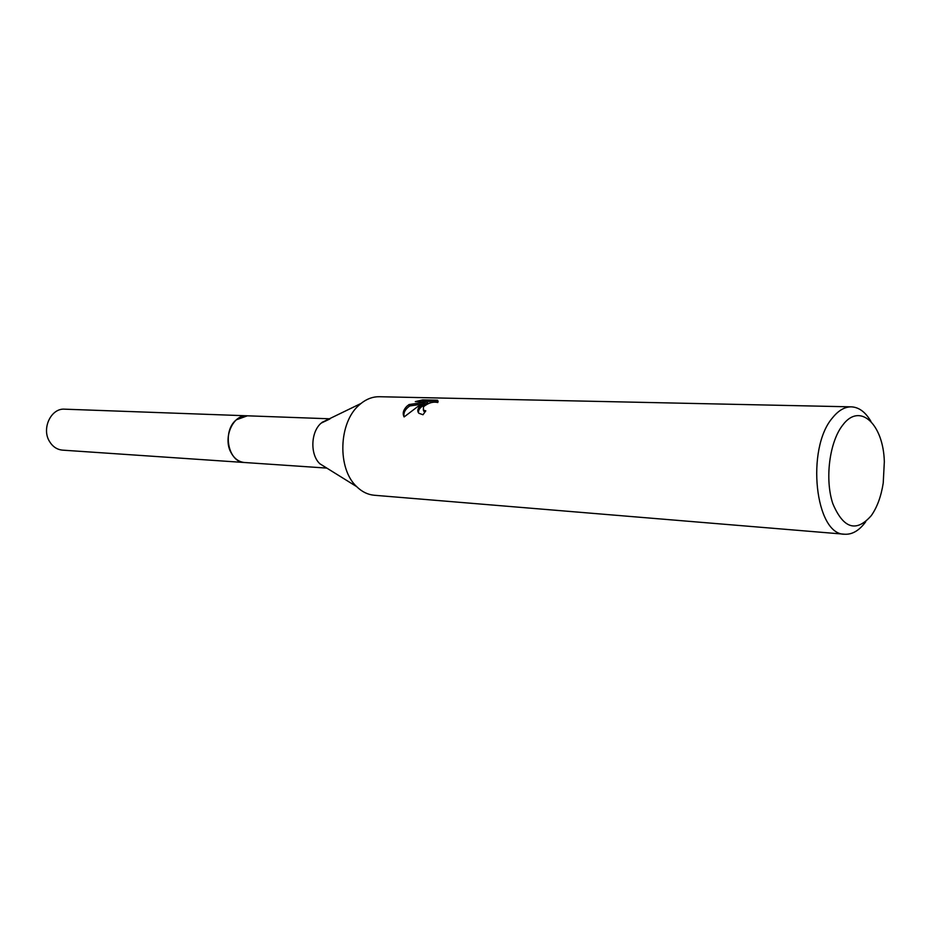 <?xml version="1.0" encoding="UTF-8"?>
<svg xmlns="http://www.w3.org/2000/svg" width="931" height="931" viewBox="0 0 931 931"><rect width="100%" height="100%" fill="white"/><g stroke="black" fill="none" stroke-linecap="round" stroke-linejoin="round"><path stroke-width="1.4" d="M326.141 467.665L319.903 463.801C309.988 454.735 310.675 431.961 321.148 423.128L329.935 418.938M244.969 462.532L244.516 462.509C228.095 462.509 221.962 431.018 236.358 419.788L247.402 415.808M865.725 521.756C859.325 530.495 852.331 534.65 844.731 534.231L374.215 495.245C367.78 494.664 361.938 491.789 356.666 486.634C337.138 468.747 338.558 422.499 359.215 404.997L361.007 403.46C366.779 398.864 372.889 396.618 379.348 396.722L851.365 406.847C858.976 407.219 865.504 412.084 870.962 421.452M419.52 406.626L424.094 403.332L417.74 406.579L404.124 416.937C402.343 413.55 403.239 410.001 406.835 406.288L409.081 404.543L427.224 401.913L415.284 401.622L422.732 399.911L437.558 400.249L437.779 402.518C433.148 401.436 428.4 402.844 423.5 406.731L423.361 410.059L425.816 410.862L422.988 414.749L418.892 413.271C417.239 411.455 417.449 409.244 419.52 406.626M844.731 534.231C815.23 535.29 805.641 448.509 832.582 417.751C838.482 410.42 844.743 406.789 851.365 406.847M842.706 425.141C859.825 401.843 883.403 424.105 884.334 461.753L883.228 483.049C881.133 496.398 877.165 507.244 871.311 515.599C856.276 532.683 843.439 528.703 832.814 503.659C824.657 479.349 829.44 441.818 842.706 425.141M424.885 412.037L423.396 410.14M418.508 412.829C418.124 409.803 420.195 407.126 424.734 404.776L424.094 403.332M422.523 404.054L409.721 405.974L409.081 404.543M409.721 405.974C405.066 409.291 403.216 412.933 404.147 416.902M427.224 401.913L427.876 403.379L424.303 403.821M438.07 401.75L423.396 401.401L422.732 399.911M423.396 401.401L421.184 401.761M438.117 401.517L437.57 400.249M246.948 415.785C233.006 414.435 222.718 437.803 230.981 452.524C234.275 458.622 238.79 461.951 244.516 462.509L62.54 450.139C57 449.615 52.625 446.671 49.413 441.306C41.383 428.365 51.182 407.953 64.67 409.175L329.399 418.787M322.056 422.348L361.007 403.46M423.361 410.059L424.001 411.502M319.903 463.801L356.666 486.634M244.516 462.509L326.828 468.095"/></g></svg>
